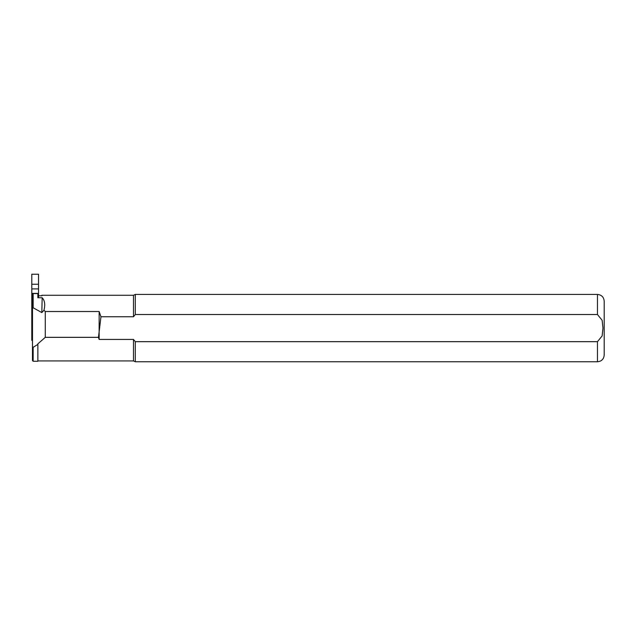 <?xml version="1.0" encoding="UTF-8"?>
<svg xmlns="http://www.w3.org/2000/svg" width="636" height="636" viewBox="0 0 636 636"><rect width="100%" height="100%" fill="white"/><g stroke="black" fill="none" stroke-linecap="round" stroke-linejoin="round"><path stroke-width="0.95" d="M32.659 293.411L37.858 293.411L37.858 297.743L42.175 297.743C44.751 300.399 45.347 304.572 43.971 310.265L41.817 312.586L33.144 307.752L32.476 308.492L32.698 293.411L33.144 293.562L33.144 307.752M33.144 347.328L33.144 361.264L32.476 360.596L32.476 346.707L33.144 347.328L37.858 344.402L37.858 343.838L45.267 337.358L45.267 311.505L43.971 310.265M37.858 344.402L37.858 361.264L33.144 361.264M32.476 346.707L32.476 308.492M45.267 311.505L99.144 311.505L100.965 316.76L99.144 331.746L99.144 339.441L98.453 337.358L45.267 337.358M99.144 311.505L99.144 331.746L98.453 337.358M100.965 316.76L133.488 316.76L133.488 295.271L135.293 294.428L135.293 314.518L133.488 316.76L135.293 314.518L597.466 314.518L602.141 320.282L602.976 328.104L602.133 335.935L597.466 341.683L135.293 341.683L133.488 339.441L99.144 339.441M597.466 341.683L597.466 361.773L135.293 361.773L135.293 341.683M597.466 314.518L597.466 294.428C601.553 294.826 603.803 297.076 604.2 301.162L604.2 355.039C603.803 359.125 601.553 361.375 597.466 361.773M135.293 361.773L133.488 360.93L133.488 339.441M133.488 295.271L41.904 295.271L41.904 295.772L38.534 295.772M41.817 312.586L42.175 297.743M37.858 293.562L33.144 293.562M32.476 340.395L31.8 340.395L32.476 340.578M31.8 340.395L31.8 324.662L32.476 324.662M38.534 297.743L38.534 274.227L31.8 274.227L31.8 284.252L38.534 284.252M31.8 324.662L31.8 288.895L38.534 288.895M31.8 288.895L31.8 284.252M31.8 330.37L32.476 330.37M597.466 294.428L135.293 294.428M133.488 360.93L37.858 360.93"/></g></svg>
